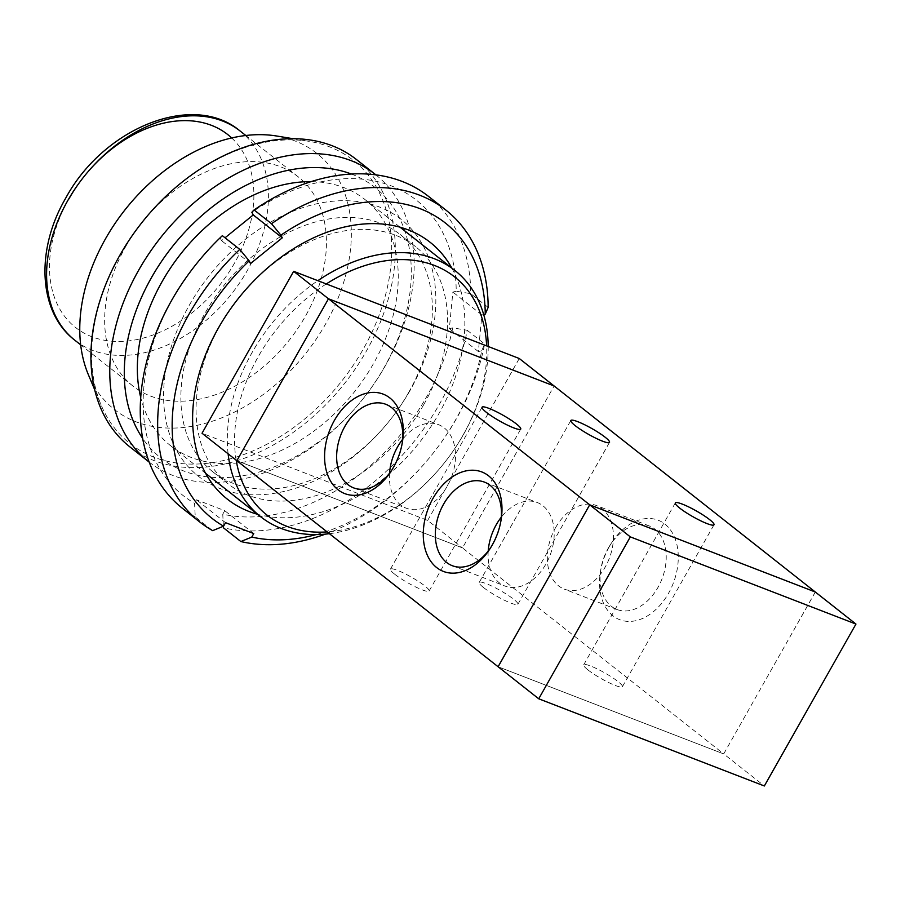 <?xml version="1.0" encoding="UTF-8"?>
<svg xmlns="http://www.w3.org/2000/svg" width="901" height="901" viewBox="0 0 901 901"><rect width="100%" height="100%" fill="white"/><g stroke="black" fill="none" stroke-linecap="round" stroke-linejoin="round"><path stroke-width="0.68" stroke-dasharray="4.5 3.38" d="M236.175 460.174A151.605 107.196 -51.7 0 1 234.688 445.86L395.01 507.815A151.605 107.196 -51.7 0 1 327.119 531.905M228.111 453.811A156.83 110.902 -51.7 0 1 251.987 352.719A156.83 110.902 -51.7 0 1 317.85 280.673M488.196 346.491A156.83 110.902 -51.7 0 1 444.824 462.269A156.83 110.902 -51.7 0 1 329.394 533.696M326.308 283.939A151.605 107.196 128.3 0 0 258.418 356.368A151.605 107.196 128.3 0 0 234.688 445.86L202.038 433.246M328.482 298.783L236.862 460.715L462.495 547.909L427.671 520.429L395.01 507.815A151.605 107.196 128.3 0 0 444.824 462.269A151.605 107.196 128.3 0 0 486.63 345.883M311.082 181.63A156.83 110.902 -51.7 0 1 364.905 199.481A156.83 110.902 -51.7 0 1 354.859 391.293A156.83 110.902 -51.7 0 1 170.661 445.758A156.83 110.902 -51.7 0 1 140.759 397.578M351.311 174.006A172.519 121.984 -51.7 0 1 363.565 398.152A172.519 121.984 -51.7 0 1 142.718 438.472M375.863 174.839A182.971 129.384 -51.7 0 1 363.565 398.152A182.971 129.384 -51.7 0 1 149.251 462.157M356.424 159.5A182.971 129.384 -51.7 0 1 344.7 383.285A182.971 129.384 -51.7 0 1 129.8 446.817M120.036 255.017A180.358 127.537 -51.7 0 1 141.525 223.043A180.358 127.537 -51.7 0 1 309.246 141.367A180.358 127.537 -51.7 0 1 341.794 380.999A180.358 127.537 -51.7 0 1 101.182 405.168A180.358 127.537 -51.7 0 1 120.036 255.017M276.708 136.017A163.227 115.418 -51.7 0 1 306.16 352.888A163.227 115.418 -51.7 0 1 88.399 374.771M125.644 246.671A133.303 94.267 -51.7 0 1 298.096 176.742A133.303 94.267 -51.7 0 1 289.548 339.79A133.303 94.267 -51.7 0 1 132.988 386.079A133.303 94.267 -51.7 0 1 125.644 246.671M427.671 520.429L519.28 358.508M815.315 592.013L723.706 753.923L764.341 785.976M815.326 592.025L723.717 753.934L498.095 666.751M236.862 460.715L462.495 547.909L554.115 385.977L462.495 547.909L723.717 753.934L498.118 666.763M588.06 669.995A22.221 3.345 29.5 0 0 608.817 682.609A22.221 3.345 29.5 0 0 622.377 686.72A22.221 3.345 29.5 0 0 604.695 672.867A22.221 3.345 29.5 0 0 583.702 664.837A22.221 3.345 29.5 0 0 588.06 669.995M483.567 587.576A22.221 3.345 29.5 0 0 504.323 600.19A22.221 3.345 29.5 0 0 517.895 604.312A22.221 3.345 29.5 0 0 500.201 590.459A22.221 3.345 29.5 0 0 479.219 582.429A22.221 3.345 29.5 0 0 483.567 587.576M394.796 574.297A22.221 3.345 29.5 0 0 415.552 586.911A22.221 3.345 29.5 0 0 429.113 591.022A22.221 3.345 29.5 0 0 411.43 577.169A22.221 3.345 29.5 0 0 390.437 569.139A22.221 3.345 29.5 0 0 394.796 574.297M609.313 546.603A53.328 36.84 -68.9 0 0 600.415 571.921A53.328 36.84 -68.9 0 0 643.359 618.097A53.328 36.84 -68.9 0 0 674.579 537.323A53.328 36.84 -68.9 0 0 611.745 542.605A53.328 36.84 -68.9 0 0 609.313 546.603M608.288 548.123A44.78 30.938 111.1 0 1 610.337 544.767A44.78 30.938 111.1 0 1 649.306 525.959A44.78 30.938 111.1 0 1 662.01 578.893A44.78 30.938 111.1 0 1 617.005 609.504A44.78 30.938 111.1 0 1 600.821 569.387A44.78 30.938 111.1 0 1 608.288 548.123M555.523 527.738A44.78 30.938 111.1 0 1 596.541 505.574A44.78 30.938 111.1 0 1 609.245 558.507A44.78 30.938 111.1 0 1 564.24 589.108A44.78 30.938 111.1 0 1 555.523 527.738M391.845 470.063A44.78 30.938 -68.9 0 0 392.521 469.049A44.78 30.938 -68.9 0 0 394.559 465.693A44.78 30.938 -68.9 0 0 402.037 444.43A44.78 30.938 -68.9 0 0 402.218 443.213M389.536 473.205A44.78 30.938 -68.9 0 0 406.317 508.232A44.78 30.938 -68.9 0 0 447.324 486.078A44.78 30.938 -68.9 0 0 438.618 424.698A44.78 30.938 -68.9 0 0 402.623 439.339M490.527 547.898A44.78 30.938 -68.9 0 0 491.203 546.884A44.78 30.938 -68.9 0 0 493.241 543.528A44.78 30.938 -68.9 0 0 500.719 522.265A44.78 30.938 -68.9 0 0 500.9 521.048M488.218 551.04A44.78 30.938 -68.9 0 0 504.999 586.067A44.78 30.938 -68.9 0 0 546.006 563.913A44.78 30.938 -68.9 0 0 537.3 502.533A44.78 30.938 -68.9 0 0 501.305 517.174M408.57 392.645A151.177 106.892 128.3 0 0 400.224 234.542A151.177 106.892 128.3 0 0 222.671 287.092A151.177 106.892 128.3 0 0 213.03 471.966A151.177 106.892 128.3 0 0 408.57 392.645M410.056 390.437A163.633 115.7 -51.7 0 1 175.549 448.405A163.633 115.7 -51.7 0 1 313.514 204.55A163.633 115.7 -51.7 0 1 410.056 390.437M222.356 235.668L220.137 237.988A188.196 133.078 128.3 0 0 194.56 503.276L195.247 516.904L212.659 530.644M220.137 237.988L221.522 240.646L225.047 237.785M488.151 307.399L470.739 293.67L456.233 291.237A188.196 133.078 128.3 0 0 251.863 212.264M456.233 291.237L452.865 292.07L449.34 328.685L452.696 327.851L467.214 330.284A198.659 140.466 -51.7 0 1 223.448 527.806M223.369 526.263L222.761 514.178A188.196 133.078 128.3 0 0 452.696 327.851M222.761 514.178L224.743 510.687L196.531 499.785L194.56 503.276M423.763 404.628A151.177 106.892 128.3 0 0 415.406 246.525A151.177 106.892 128.3 0 0 219.867 325.847A151.177 106.892 128.3 0 0 228.223 483.95A151.177 106.892 128.3 0 0 423.763 404.628M467.214 330.284L484.625 344.013L481.731 350.748A188.196 133.078 -51.7 0 1 433.212 453.113A188.196 133.078 -51.7 0 1 316.228 534.575M481.731 350.748L478.363 351.57L481.889 314.967L483.679 314.528M451.773 267.991A163.633 115.7 -51.7 0 1 419.573 442.346A163.633 115.7 -51.7 0 1 257.517 514.268M225.554 522.681L196.531 499.785M428.538 196.407A198.659 140.466 -51.7 0 1 470.739 293.67M481.889 314.967L452.865 292.07M195.247 516.904A198.659 140.466 -51.7 0 1 182.486 508.355M478.363 351.57L449.34 328.685M325.374 534.124A198.659 140.466 128.3 0 0 433.212 453.113A198.659 140.466 128.3 0 0 484.625 344.013M250.546 263.543L221.522 240.646M253.767 533.572L224.743 510.687M240.049 130.96A133.303 94.267 -51.7 0 1 231.501 294.008A133.303 94.267 -51.7 0 1 74.929 340.296M231.681 137.943A122.851 86.868 -51.7 0 1 222.288 281.731A122.851 86.868 -51.7 0 1 84.57 333.393A122.851 86.868 -51.7 0 1 68.836 199.031M399.954 227.12L364.905 199.481M205.698 473.397L170.661 445.758M94.718 389.784L101.182 405.168M292.78 138.664L309.246 141.367M298.096 176.742L245.793 135.488M132.988 386.079L80.685 344.824M622.377 686.72L713.997 524.787M583.702 664.837L675.322 502.904M517.895 604.312L609.504 442.38M479.219 582.429L570.829 420.497M429.113 591.022L520.733 429.09M390.437 569.139L482.058 407.207M600.415 571.921L600.821 569.387M611.734 542.616L610.326 544.767M649.294 525.959L596.53 505.574M617.005 609.504L564.251 589.119M391.113 471.2L392.521 469.038M402.443 441.884L402.037 444.43M385.842 404.312L438.607 424.698M353.564 487.846L406.317 508.232M489.795 549.036L491.203 546.873M501.125 519.719L500.719 522.265M484.524 482.148L537.289 502.533M452.246 565.682L504.999 586.067M415.44 246.547L400.247 234.564M213.008 471.944L228.201 483.927"/><path stroke-width="1.35" d="M486.63 345.883L326.308 283.939A151.605 107.196 -51.7 0 1 486.63 345.883L519.28 358.508L554.115 385.977L328.482 298.783L293.647 271.314L202.038 433.246L538.73 698.793L630.328 536.883L855.95 624.066L764.341 785.976L538.73 698.793M327.119 531.905A151.605 107.196 -51.7 0 1 236.175 460.174M317.85 280.673A156.83 110.902 -51.7 0 1 454.881 270.446A156.83 110.902 -51.7 0 1 488.196 346.491M329.394 533.696A156.83 110.902 -51.7 0 1 260.637 516.723A156.83 110.902 -51.7 0 1 228.111 453.811M140.759 397.578A156.83 110.902 -51.7 0 1 162.022 281.754A156.83 110.902 -51.7 0 1 311.082 181.63M142.718 438.472A172.519 121.984 -51.7 0 1 151.447 277.666A172.519 121.984 -51.7 0 1 351.311 174.006M149.251 462.157A182.971 129.384 -51.7 0 1 148.665 461.706A182.971 129.384 -51.7 0 1 138.585 270.356A182.971 129.384 -51.7 0 1 375.289 174.377A182.971 129.384 -51.7 0 1 375.863 174.839M148.665 461.706L129.8 446.817A182.971 129.384 -51.7 0 1 119.72 255.479A182.971 129.384 -51.7 0 1 141.525 223.043A182.971 129.384 -51.7 0 1 356.424 159.5L375.289 174.377M94.718 389.784L88.399 374.771A163.227 115.418 -51.7 0 1 105.462 238.878A163.227 115.418 -51.7 0 1 276.708 136.017L292.78 138.664M498.118 666.763L589.705 504.83L815.315 592.013L855.95 624.066M498.084 666.751L589.693 504.819L630.328 536.883M326.308 283.939L293.647 271.314M679.669 508.063A22.221 3.345 -150.5 0 1 675.322 502.904A22.221 3.345 -150.5 0 1 696.304 510.935A22.221 3.345 -150.5 0 1 713.997 524.787A22.221 3.345 -150.5 0 1 700.426 520.677A22.221 3.345 -150.5 0 1 679.669 508.063M575.187 425.644A22.221 3.345 -150.5 0 1 570.829 420.497A22.221 3.345 -150.5 0 1 591.822 428.527A22.221 3.345 -150.5 0 1 609.504 442.38A22.221 3.345 -150.5 0 1 595.944 438.258A22.221 3.345 -150.5 0 1 575.187 425.644M486.416 412.365A22.221 3.345 -150.5 0 1 482.058 407.207A22.221 3.345 -150.5 0 1 503.04 415.237A22.221 3.345 -150.5 0 1 520.733 429.09A22.221 3.345 -150.5 0 1 507.162 424.979A22.221 3.345 -150.5 0 1 486.416 412.365M393.546 467.202A53.328 36.84 111.1 0 1 391.113 471.2A53.328 36.84 111.1 0 1 328.279 476.483A53.328 36.84 111.1 0 1 359.488 395.719A53.328 36.84 111.1 0 1 402.443 441.884A53.328 36.84 111.1 0 1 393.546 467.202M402.218 443.213A44.78 30.938 -68.9 0 0 385.853 404.312A44.78 30.938 -68.9 0 0 340.848 434.913A44.78 30.938 -68.9 0 0 353.552 487.846A44.78 30.938 -68.9 0 0 391.845 470.063M402.623 439.339A44.78 30.938 -68.9 0 0 389.536 473.205M492.228 545.037A53.328 36.84 111.1 0 1 489.795 549.036A53.328 36.84 111.1 0 1 426.961 554.318A53.328 36.84 111.1 0 1 458.17 473.554A53.328 36.84 111.1 0 1 501.125 519.719A53.328 36.84 111.1 0 1 492.228 545.037M500.9 521.048A44.78 30.938 -68.9 0 0 484.535 482.148A44.78 30.938 -68.9 0 0 439.53 512.748A44.78 30.938 -68.9 0 0 452.234 565.682A44.78 30.938 -68.9 0 0 490.527 547.898M501.305 517.174A44.78 30.938 -68.9 0 0 488.218 551.04M328.482 298.783L589.693 504.819L815.326 592.025L554.115 385.977L328.482 298.783L236.862 460.715M225.047 237.785L253.249 214.934L251.863 212.264L254.093 209.944A198.659 140.466 -51.7 0 1 428.538 196.407L445.95 210.136A198.659 140.466 128.3 0 0 271.505 223.685L280.887 235.161A188.196 133.078 -51.7 0 1 485.256 314.134L488.151 307.399A198.659 140.466 128.3 0 0 445.95 210.136M249.16 260.873L239.767 249.397A198.659 140.466 128.3 0 0 199.898 522.096A198.659 140.466 128.3 0 0 212.659 530.644L223.583 526.173A188.196 133.078 -51.7 0 1 249.16 260.873L250.546 263.543L282.272 237.83L253.249 214.934M223.583 526.173L225.554 522.681L253.767 533.572L251.784 537.075L240.86 541.546A198.659 140.466 128.3 0 0 325.374 534.124M316.228 534.575A188.196 133.078 -51.7 0 1 251.784 537.075M483.679 314.528L485.256 314.134M280.887 235.161L282.272 237.83M257.517 514.268A163.633 115.7 -51.7 0 1 218.38 328.054A163.633 115.7 -51.7 0 1 451.773 267.991M254.093 209.944L271.505 223.685M199.898 522.096L182.486 508.355A198.659 140.466 -51.7 0 1 222.356 235.668L239.767 249.397M240.86 541.546L223.448 527.806L223.369 526.263M80.685 344.824L74.929 340.296A133.303 94.267 -51.7 0 1 67.586 200.889A133.303 94.267 -51.7 0 1 240.049 130.96L245.793 135.488M68.836 199.031A122.851 86.868 -51.7 0 1 231.681 137.943M454.881 270.446L399.954 227.12M260.637 516.723L205.698 473.397M74.929 340.296C38.169 312.332 35.477 249.971 65.536 198.468C103.018 128.426 192.803 91.114 240.049 130.96"/></g></svg>

